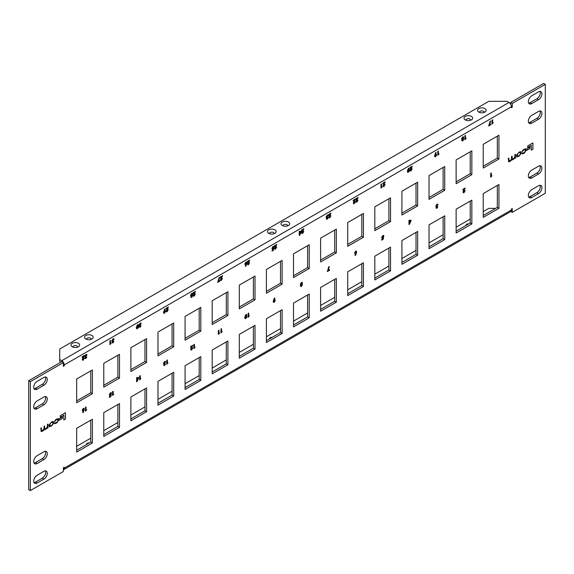 <?xml version="1.0" encoding="UTF-8"?>
<svg xmlns="http://www.w3.org/2000/svg" width="574" height="574" viewBox="0 0 574 574"><rect width="100%" height="100%" fill="white"/><g stroke="black" fill="none" stroke-linecap="round" stroke-linejoin="round"><path stroke-width="0.86" d="M86.595 444.032A4.312 2.49 180 0 1 87.93 443.716M86.588 444.484A2.31 1.335 180 0 1 87.047 443.444A2.31 1.335 180 0 1 87.234 443.322A2.31 1.335 180 0 1 89.257 442.949M466.052 224.951A4.312 2.49 180 0 1 467.38 224.635M466.045 225.41A2.31 1.335 180 0 1 466.497 224.369A2.31 1.335 180 0 1 466.691 224.247A2.31 1.335 180 0 1 468.707 223.874M269.543 338.402A4.312 2.49 180 0 1 270.878 338.086M269.543 338.861A2.31 1.335 180 0 1 269.995 337.821A2.31 1.335 180 0 1 270.189 337.699A2.31 1.335 180 0 1 272.205 337.325M78.365 343.295A4.312 2.49 0 0 0 72.46 343.187A4.312 2.49 0 0 0 71.915 346.581A4.312 2.49 0 0 0 72.267 346.818A4.312 2.49 0 0 0 78.717 346.581A4.312 2.49 0 0 0 78.365 343.295M73.041 347.17A2.31 1.335 180 0 1 74.247 345.749A2.31 1.335 180 0 1 76.952 345.986A2.31 1.335 180 0 1 77.598 347.17M91.919 335.467A4.312 2.49 0 0 0 86.014 335.367A4.312 2.49 0 0 0 85.469 338.76A4.312 2.49 0 0 0 85.82 338.99A4.312 2.49 0 0 0 92.27 338.76A4.312 2.49 0 0 0 91.919 335.467M86.595 339.342A2.31 1.335 180 0 1 87.8 337.928A2.31 1.335 180 0 1 90.505 338.165A2.31 1.335 180 0 1 91.144 339.342M471.376 116.393A4.312 2.49 0 0 0 465.471 116.285A4.312 2.49 0 0 0 464.926 119.686A4.312 2.49 0 0 0 465.277 119.916A4.312 2.49 0 0 0 471.728 119.686A4.312 2.49 0 0 0 471.376 116.393M466.052 120.267A2.31 1.335 180 0 1 467.25 118.847A2.31 1.335 180 0 1 469.963 119.091A2.31 1.335 180 0 1 470.601 120.267M288.421 222.023A4.312 2.49 0 0 0 282.516 221.916A4.312 2.49 0 0 0 281.97 225.309A4.312 2.49 0 0 0 282.322 225.539A4.312 2.49 0 0 0 288.772 225.309A4.312 2.49 0 0 0 288.421 222.023M283.097 225.898A2.31 1.335 180 0 1 284.302 224.477A2.31 1.335 180 0 1 287.007 224.714A2.31 1.335 180 0 1 287.653 225.898M274.874 229.844A4.312 2.49 0 0 0 268.969 229.736A4.312 2.49 0 0 0 268.424 233.137A4.312 2.49 0 0 0 268.776 233.367A4.312 2.49 0 0 0 275.226 233.137A4.312 2.49 0 0 0 274.874 229.844M269.543 233.718A2.31 1.335 180 0 1 270.749 232.298A2.31 1.335 180 0 1 273.461 232.535A2.31 1.335 180 0 1 274.099 233.718M484.93 108.572A4.312 2.49 0 0 0 479.025 108.464A4.312 2.49 0 0 0 478.472 111.858A4.312 2.49 0 0 0 478.831 112.088A4.312 2.49 0 0 0 485.281 111.858A4.312 2.49 0 0 0 484.93 108.572M479.599 112.447A2.31 1.335 180 0 1 480.804 111.026A2.31 1.335 180 0 1 483.509 111.263A2.31 1.335 180 0 1 484.155 112.447M512.23 107.23L511.42 106.764A3.487 2.016 -120 0 0 508.951 102.488L506.95 101.333L488.79 101.333L59.732 349.042L59.732 359.532L61.741 360.687A3.487 2.016 60 0 1 64.209 364.956L511.42 106.764L511.42 107.704L512.23 107.23L512.23 103.442L545.3 84.356L545.3 193.266L512.23 212.358L512.23 208.57L511.42 209.044L511.42 209.976L64.209 468.176L64.209 467.236L63.391 467.71L63.391 471.491L30.329 490.583L30.329 381.674L63.391 362.581L63.391 366.37L64.209 365.896L64.209 364.956M59.732 359.532L59.732 361.405L60.952 362.108M495.563 208.369L488.79 208.369L483.229 211.576M76.672 446.299L90.771 438.163M103.779 430.651L117.871 422.514M130.879 415.002L144.978 406.866M157.986 399.353L172.078 391.217M185.086 383.705L199.185 375.568M212.193 368.056L226.285 359.92M239.301 352.407L253.392 344.271M266.401 336.766L280.492 328.622M293.508 321.117L307.599 312.974M320.608 305.468L334.699 297.332M347.715 289.82L361.807 281.683M374.815 274.171L388.914 266.035M401.922 258.522L416.014 250.386M429.022 242.874L443.121 234.737M456.129 227.225L470.221 219.089M85.835 357.946L86.839 357.014L85.827 358.65L84.88 358.169L85.332 357.085L84.708 356.447L85.885 354.502L86.681 354.402L87.011 355.155L85.849 355.227L85.318 356.102L86.143 356.26L85.49 357.774L85.835 357.946L85.461 357.76L85.806 357.925L85.461 357.76L86.143 356.913M86.81 356.999L85.799 358.635L84.88 358.169M86.401 355.507L85.82 355.206L85.289 356.088L86.143 356.26M112.935 342.298L113.939 341.365L112.935 343.001L111.987 342.52L112.439 341.437L111.815 340.798L112.985 338.854L113.781 338.753L114.111 339.507L112.956 339.578L112.418 340.454L113.243 340.612L112.59 342.126L112.935 342.298L112.569 342.111L112.906 342.276L112.569 342.111L113.243 341.265M113.91 341.351L112.935 343.001L111.987 342.52M113.767 338.746L114.09 339.492L112.927 339.564L112.389 340.439L113.243 340.612M140.042 326.649L141.046 325.716L140.034 327.352L139.087 326.871L139.539 325.788L138.915 325.149L140.092 323.205L140.888 323.105L141.218 323.858L140.056 323.93L139.525 324.805L140.35 324.963L139.697 326.477L140.042 326.649L139.669 326.463L140.013 326.635L139.669 326.463L140.35 325.616M141.017 325.702L140.034 327.352L139.087 326.871M140.58 324.195L140.027 323.915L140.58 324.195L140.027 323.915L139.496 324.791L140.35 324.963M86.746 409.786L85.447 411.192L85.447 407.282L86.057 406.93L86.057 410.188L86.746 409.786M113.853 394.137L112.547 395.543L112.547 391.633L113.157 391.281L113.157 394.539L113.853 394.137M140.96 378.488L139.654 379.895L139.654 375.984L140.264 375.633L140.264 378.89L140.96 378.488M168.254 309.623L167.163 311.689L166.151 311.101L167.249 308.281L166.108 308.941L166.108 308.288L168.361 306.982L166.761 310.699L167.199 310.964L168.275 309.644L167.163 311.689L166.46 311.775M168.34 306.997L166.733 310.685L167.199 310.964M168.06 362.84L166.761 364.246L166.761 360.336L167.364 359.984L167.364 363.242L168.06 362.84M194.306 295.316L195.382 293.996L194.27 296.041L193.56 296.127L194.27 296.041L193.251 295.452L194.349 292.632L193.208 293.292L193.208 292.64L195.469 291.334L193.861 295.05L194.306 295.316L193.833 295.036L194.277 295.301L193.833 295.036L194.464 293.501M195.167 347.191L193.861 348.597L193.861 344.687L194.471 344.335L194.471 347.593L195.167 347.191M221.406 279.667L222.482 278.347L221.377 280.392L220.667 280.478L221.377 280.392L220.359 279.803L221.456 276.984L220.316 277.644L220.316 276.991L222.576 275.685L220.968 279.402L221.406 279.667L220.94 279.387L221.571 277.852M222.267 331.542L220.968 332.949L220.968 329.038L221.571 328.687L221.571 331.944L222.267 331.542M248.513 264.018L249.59 262.698L248.477 264.743L247.767 264.829L248.477 264.743L247.459 264.155L248.556 261.335L247.416 261.995L247.416 261.342L249.676 260.036L248.068 263.753L248.513 264.018L248.04 263.739L248.485 264.004L248.04 263.739L248.671 262.203M249.374 315.894L248.068 317.3L248.068 313.39L248.678 313.038L248.678 316.296L249.374 315.894M275.613 248.37L276.697 247.05L275.585 249.094L274.874 249.181L275.585 249.094L274.566 248.506L275.663 245.686L274.523 246.346L274.523 245.694L276.783 244.388L275.176 248.104L275.613 248.37L275.147 248.09L275.592 248.355L275.147 248.09L275.778 246.555M301.278 231.76L299.872 235.075L299.233 235.44L299.233 231.422L299.843 231.071L299.843 231.874L301.278 231.049L299.843 235.053L299.233 235.405M300.525 285.041L300.238 284.367L301.379 282.508L302.247 282.343L302.362 284.955L301.379 286.62L300.41 286.074L300.539 285.048M302.233 282.336L302.34 284.941L301.379 286.62L300.41 286.074M330.875 215.738L329.792 217.797L328.773 217.209L329.871 214.389L328.73 215.049L328.73 214.396L330.99 213.09L329.383 216.814L329.828 217.072L330.904 215.752L329.792 217.797L329.081 217.89M330.961 213.112L329.354 216.793L329.828 217.072M354.323 202.931L355.399 201.61L354.287 203.655L353.577 203.741L354.287 203.655L353.268 203.067L354.366 200.247L353.225 200.907L353.225 200.254L355.485 198.948L353.878 202.665L354.323 202.931L353.849 202.651L354.294 202.916L353.849 202.651L354.481 201.115M356.404 252.904L355.543 255.351L355.005 255.344L355.593 253.665L354.883 253.737L355.593 253.665L354.574 253.019L355.607 251.197L356.332 251.125L356.662 251.821L355.514 255.337L355.012 255.33M384.035 185.782L385.111 184.455L383.999 186.5L383.289 186.593L383.999 186.5L382.98 185.911L384.078 183.092L382.937 183.752L382.937 183.099L385.197 181.8L383.59 185.517L384.035 185.782L383.561 185.495L384.193 183.967M412.189 168.792L411.077 170.837L410.087 170.27L411.185 167.443L410.044 168.103L410.044 167.45L412.297 166.151L410.69 169.868L411.135 170.134L412.211 168.806L411.099 170.851L410.396 170.944M412.276 166.166L410.668 169.854L411.135 170.134M439.103 153.932L437.797 155.339L437.797 151.428L438.407 151.077L438.407 154.334L439.103 153.932M410.998 220.839L409.592 224.147L408.953 224.513L408.953 220.502L409.563 220.151L409.563 220.954L410.998 220.129L409.563 224.133L408.953 224.484M461.733 140.515L462.02 139.547L461.553 138.808L462.701 136.949L463.562 136.784L463.684 139.396L462.701 141.06L461.704 140.501M464.043 192.01L465.119 190.683L464.007 192.728L463.297 192.821L464.007 192.728L462.988 192.147L464.086 189.327L462.945 189.98L462.945 189.334L465.205 188.028L463.598 191.745L464.043 192.01L463.57 191.73L464.014 191.996L463.57 191.73L464.201 190.195M493.31 122.642L492.004 124.041L492.004 120.131L492.614 119.779L492.614 123.037L493.31 122.642M92.392 443.013L92.392 419.228L76.672 428.304L76.672 452.09L92.392 443.013L90.771 442.073L76.672 450.21M119.5 427.365L119.5 403.579L103.779 412.656L103.779 436.441L119.5 427.365L117.871 426.425L103.779 434.561M146.6 411.716L146.6 387.931L130.879 397.007L130.879 420.792L146.6 411.716L144.978 410.776L130.879 418.912M173.707 396.067L173.707 372.282L157.986 381.358L157.986 405.144L173.707 396.067L172.078 395.127L157.986 403.271M200.807 380.419L200.807 356.633L185.086 365.71L185.086 389.495L200.807 380.419L199.185 379.479L185.086 387.622M227.914 364.77L227.914 340.985L212.193 350.061L212.193 373.846L227.914 364.77L226.285 363.837L212.193 371.974M255.014 349.121L255.014 325.336L239.301 334.412L239.301 358.198L255.014 349.121L253.392 348.188L239.301 356.325M282.121 333.472L282.121 309.687L266.401 318.764L266.401 342.549L282.121 333.472L280.492 332.54L266.401 340.676M309.228 317.831L309.228 294.039L293.508 303.115L293.508 326.9L309.228 317.831L307.599 316.891L293.508 325.028M336.328 302.182L336.328 278.397L320.608 287.466L320.608 311.259L336.328 302.182L334.699 301.242L320.608 309.379M363.435 286.534L363.435 262.748L347.715 271.825L347.715 295.61L363.435 286.534L361.807 285.594L347.715 293.73M390.535 270.885L390.535 247.1L374.815 256.176L374.815 279.961L390.535 270.885L388.914 269.945L374.815 278.081M417.642 255.236L417.642 231.451L401.922 240.528L401.922 264.313L417.642 255.236L416.014 254.296L401.922 262.433M444.742 239.588L444.742 215.802L429.022 224.879L429.022 248.664L444.742 239.588L443.121 238.648L429.022 246.784M92.392 393.721L92.392 369.936L76.672 379.012L76.672 402.797L92.392 393.721L90.771 392.781L76.672 400.917M119.5 378.072L119.5 354.287L103.779 363.364L103.779 387.149L119.5 378.072L117.871 377.132L103.779 385.269M146.6 362.424L146.6 338.638L130.879 347.715L130.879 371.5L146.6 362.424L144.978 361.484L130.879 369.62M173.707 346.775L173.707 322.99L157.986 332.066L157.986 355.851L173.707 346.775L172.078 345.835L157.986 353.971M200.807 331.126L200.807 307.341L185.086 316.418L185.086 340.203L200.807 331.126L199.185 330.186L185.086 338.323M227.914 315.478L227.914 291.692L212.193 300.769L212.193 324.554L227.914 315.478L226.285 314.538L212.193 322.681M255.014 299.829L255.014 276.044L239.301 285.12L239.301 308.905L255.014 299.829L253.392 298.896L239.301 307.033M282.121 284.18L282.121 260.395L266.401 269.471L266.401 293.257L282.121 284.18L280.492 283.247L266.401 291.384M309.228 268.532L309.228 244.746L293.508 253.823L293.508 277.608L309.228 268.532L307.599 267.599L293.508 275.735M336.328 252.89L336.328 229.098L320.608 238.174L320.608 261.959L336.328 252.89L334.699 251.95L320.608 260.087M363.435 237.241L363.435 213.449L347.715 222.525L347.715 246.318L363.435 237.241L361.807 236.301L347.715 244.438M390.535 221.593L390.535 197.808L374.815 206.877L374.815 230.669L390.535 221.593L388.914 220.653L374.815 228.789M417.642 205.944L417.642 182.159L401.922 191.235L401.922 215.02L417.642 205.944L416.014 205.004L401.922 213.141M444.742 190.295L444.742 166.51L429.022 175.587L429.022 199.372L444.742 190.295L443.121 189.355L429.022 197.492M37.102 483.071A4.793 2.77 -60 0 1 34.705 483.308A4.793 2.77 -60 0 1 33.974 479.469A4.793 2.77 -60 0 1 37.102 475.25L43.875 471.34A4.793 2.77 -60 0 1 46.272 471.103A4.793 2.77 -60 0 1 47.011 474.942A4.793 2.77 -60 0 1 43.875 479.161L37.102 483.071L35.473 482.131A4.793 2.77 -60 0 1 34.038 482.598M37.102 389.179A4.793 2.77 -60 0 1 34.705 389.423A4.793 2.77 -60 0 1 33.974 385.577A4.793 2.77 -60 0 1 37.102 381.358L43.875 377.448A4.793 2.77 -60 0 1 46.272 377.211A4.793 2.77 -60 0 1 47.011 381.05A4.793 2.77 -60 0 1 43.875 385.269L37.102 389.179L35.473 388.246A4.793 2.77 -60 0 1 34.038 388.706M538.527 111.428L531.746 115.338A4.793 2.77 120 0 0 528.618 119.557A4.793 2.77 120 0 0 529.35 123.403A4.793 2.77 120 0 0 531.746 123.159L538.527 119.248A4.793 2.77 120 0 0 541.655 115.03A4.793 2.77 120 0 0 540.923 111.191A4.793 2.77 120 0 0 538.527 111.428M538.527 91.869L531.746 95.779A4.793 2.77 120 0 0 528.618 99.998A4.793 2.77 120 0 0 529.35 103.837A4.793 2.77 120 0 0 531.746 103.6L538.527 99.689A4.793 2.77 120 0 0 541.655 95.471A4.793 2.77 120 0 0 540.923 91.625A4.793 2.77 120 0 0 538.527 91.869M538.527 166.195L531.746 170.105A4.793 2.77 120 0 0 528.618 174.331A4.793 2.77 120 0 0 529.35 178.17A4.793 2.77 120 0 0 531.746 177.933L538.527 174.022A4.793 2.77 120 0 0 541.655 169.796A4.793 2.77 120 0 0 540.923 165.958A4.793 2.77 120 0 0 538.527 166.195M538.527 185.754L531.746 189.671A4.793 2.77 120 0 0 528.618 193.89A4.793 2.77 120 0 0 529.35 197.729A4.793 2.77 120 0 0 531.746 197.492L538.527 193.582A4.793 2.77 120 0 0 541.655 189.355A4.793 2.77 120 0 0 540.923 185.517A4.793 2.77 120 0 0 538.527 185.754M37.102 408.745A4.793 2.77 -60 0 1 34.705 408.982A4.793 2.77 -60 0 1 33.974 405.144A4.793 2.77 -60 0 1 37.102 400.917L43.875 397.007A4.793 2.77 -60 0 1 46.272 396.77A4.793 2.77 -60 0 1 47.011 400.609A4.793 2.77 -60 0 1 43.875 404.828L37.102 408.745L35.473 407.805A4.793 2.77 -60 0 1 34.038 408.265M37.102 463.512A4.793 2.77 -60 0 1 34.705 463.749A4.793 2.77 -60 0 1 33.974 459.91A4.793 2.77 -60 0 1 37.102 455.691L43.875 451.774A4.793 2.77 -60 0 1 46.272 451.537A4.793 2.77 -60 0 1 47.011 455.376A4.793 2.77 -60 0 1 43.875 459.602L37.102 463.512L35.473 462.572A4.793 2.77 -60 0 1 34.038 463.031M498.95 184.505L483.229 193.582L483.229 217.367L498.95 208.29L498.95 184.505M498.95 135.213L483.229 144.289L483.229 168.074L498.95 158.998L498.95 135.213M471.85 150.862L456.129 159.938L456.129 183.723L471.85 174.647L471.85 150.862M471.85 200.154L456.129 209.23L456.129 233.015L471.85 223.939L471.85 200.154M532.909 142.912L527.728 145.904L527.728 147.446L531.309 145.38L531.309 150.158L532.909 149.24L532.909 142.912M529.946 147.08L526.817 148.888L526.817 150.374L529.946 148.566L529.946 147.08M521.041 153.43L520.718 151.665L519.169 152.067L516.485 155.202L516.485 156.063L516.815 156.967L519.169 156.099L521.041 153.43L520.704 151.658M508.586 161.753L510.451 161.1L511.699 159.658L512.826 159.759L514.885 158.051L514.9 158.503L515.43 158.202L515.43 154.291L514.856 154.621L514.856 157.068L513.221 158.998L512.101 158.575L512.101 156.207L511.527 156.537L511.527 158.855L510.365 160.648L508.873 160.62L508.873 158.072L508.306 158.402L508.6 161.76L509.784 161.516L511.936 159.909M509.045 161.1L508.851 158.087M512.288 159.249L512.073 156.221M523.316 150.209L524.277 149.656L525.432 150.058L525.432 150.883L524.392 152.548L521.866 153.215L522.146 153.961L524.306 153.136L526.006 150.575L525.655 148.738L523.294 149.685L521.809 151.916L524.249 149.642L525.404 150.044M522.548 153.351L522.397 152.892M525.21 149.419L525.432 150.058M65.443 412.692L60.263 415.684L60.263 417.226L63.85 415.153L63.85 419.938L65.443 419.02L65.443 412.692M62.487 416.853L59.352 418.661L59.352 420.154L62.487 418.346L62.487 416.853M53.583 423.21L53.253 421.445L51.71 421.84L49.02 424.982L49.02 425.843L49.35 426.747L51.71 425.872L53.583 423.21L53.239 421.438M41.12 431.526L42.985 430.88L44.241 429.438L45.36 429.539L47.42 427.831L47.434 428.283L47.965 427.974L47.965 424.064L47.391 424.394L47.391 426.848L45.755 428.778L44.636 428.355L44.636 425.987L44.069 426.317L44.069 428.627L42.49 430.658L41.414 430.392L41.414 427.852L40.84 428.175L41.134 431.533L42.318 431.296L44.471 429.689M41.385 430.378L41.385 427.867M44.607 428.34L44.607 426.001M55.85 419.989L56.812 419.429L57.967 419.838L57.967 420.656L56.926 422.328L54.408 422.995L54.688 423.741L56.84 422.909L58.541 420.347L58.196 418.518L55.829 419.465L54.343 421.689L56.79 419.415L57.945 419.824M57.737 419.185L57.967 419.838M492.004 175.816L490.698 177.215L490.698 173.305L491.308 172.953L491.308 176.218L492.004 175.816M490.835 124.07L490.835 124.723L488.661 125.971L490.153 121.1L490.691 121.1L489.443 124.867L490.835 124.07M466.203 138.291L464.897 139.69L464.897 135.78L465.507 135.428L465.507 138.686L466.203 138.291M436.879 207.688L437.883 206.762L436.871 208.398L435.931 207.917L436.384 206.834L435.752 206.195L436.929 204.251L437.725 204.15L438.055 204.904L436.9 204.975L436.362 205.851L437.187 206.009L436.534 207.523L436.879 207.688L436.513 207.501L436.85 207.673L436.513 207.501L437.187 206.662M437.854 206.74L436.871 208.398L435.931 207.917M437.711 204.136L438.027 204.889L436.871 204.954L436.333 205.836L437.158 205.994M383.619 236.868L383.217 239.272L381.674 240.162L381.674 239.509L382.736 238.899L382.872 238.081L381.954 238.318L382.664 238.239L381.631 237.536L382.765 235.519L383.891 235.921L382.729 236.244L382.241 237.162L382.707 237.514L383.619 236.868M383.863 235.907L383.576 235.419L383.891 235.921L382.729 236.244L382.212 237.148L382.707 237.514M436.161 152.569L435.573 154.234L436.62 154.901L435.587 156.716L434.862 156.795L434.54 156.099L435.652 152.562L436.197 152.569L435.601 154.248L436.319 154.184L436.599 154.88L435.558 156.702L434.855 156.788M409.37 171.317L407.77 172.451L407.346 170.959L408.494 168.247L409.24 168.146L409.37 171.317L407.755 172.444M382.284 186.737L380.985 188.143L380.985 184.232L381.588 183.881L381.588 187.138L382.284 186.737M357.975 200.089L356.892 202.148L355.88 201.56L356.971 198.74L355.837 199.4L355.837 198.748L358.09 197.442L356.483 201.165L356.928 201.424L358.004 200.104L356.892 202.148L356.189 202.242M358.068 197.463L356.461 201.144L356.928 201.424M329.512 269.629L329.512 270.282L327.338 271.538L328.837 266.659L329.376 266.659L328.127 270.433L329.512 269.629M327.158 218.615L328.163 217.682L327.158 219.318L326.211 218.838L326.663 217.754L326.039 217.116L327.209 215.171L328.005 215.071L328.335 215.824L327.18 215.896L326.642 216.771L327.467 216.929L326.821 218.443L327.158 218.615L326.793 218.429L327.13 218.601L326.793 218.429L327.467 217.582M328.134 217.668L327.13 219.304L326.211 218.838M327.732 216.176L327.151 215.881L326.62 216.757L327.467 216.929M303.768 231.387L302.685 233.446L301.666 232.857L302.763 230.038L301.623 230.698L301.623 230.045L303.883 228.739L302.276 232.463L302.72 232.721L303.797 231.401L302.685 233.446L301.981 233.539M303.854 228.761L302.247 232.441L302.72 232.721M273.475 300.575L274.336 298.121L274.874 298.128L274.286 299.807L274.996 299.743L275.276 300.439L274.243 302.261L273.533 302.347L273.217 301.659L273.475 300.575M274.838 298.128L274.257 299.793L275.305 300.46L274.264 302.276L273.547 302.354M273.152 249.008L271.918 248.456L273.052 246.447L274.171 246.849L273.016 247.164L272.521 248.083L272.987 248.434L273.898 247.796L273.504 250.192L271.961 251.082L273.152 249.008L272.241 249.245M274.15 246.834L273.855 246.339L274.171 246.849L273.468 247.229M273.482 247.251L272.987 247.15L272.499 248.068L272.959 248.42M246.748 317.63L245.148 318.764L244.725 317.271L245.866 314.559L246.619 314.459L246.748 317.63L245.134 318.757M246.684 263.825L245.823 266.271L245.285 266.271L245.88 264.592L245.163 264.657L244.854 263.94L245.894 262.124L246.612 262.045L246.942 262.741L245.794 266.257L245.292 266.257M219.663 333.049L218.357 334.455L218.357 330.538L218.967 330.194L218.967 333.451L219.663 333.049M219.792 280.55L219.792 281.203L217.618 282.458L219.117 277.579L219.655 277.586L218.407 281.353L219.792 280.55M192.749 347.901L191.666 349.968L190.647 349.379L191.745 346.56L190.604 347.22L190.604 346.567L192.864 345.261L191.257 348.978L191.702 349.243L192.778 347.923L191.666 349.968L190.955 350.054M192.835 345.275L191.228 348.963L191.702 349.243M190.69 296.995L190.984 296.033L190.518 295.287L191.659 293.436L192.527 293.264L192.649 295.883L191.666 297.547L190.661 296.98M164.537 364.928L165.542 363.995L164.53 365.631L163.59 365.15L164.042 364.067L163.411 363.428L164.587 361.484L165.384 361.383L165.714 362.137L164.551 362.208L164.02 363.084L164.846 363.242L164.193 364.755L164.537 364.928L164.171 364.741L164.508 364.913L164.171 364.741L164.846 363.894M165.513 363.981L164.53 365.631L163.59 365.15M165.082 362.474L164.53 362.194L165.082 362.474L164.53 362.194L163.992 363.069L164.846 363.242M165.125 309.049L164.537 310.713L165.585 311.381L164.551 313.196L163.827 313.275L163.497 312.579L164.616 309.049L165.154 309.049L164.566 310.735L165.276 310.663M138.657 378.072L137.251 381.38L136.612 381.746L136.612 377.735L137.222 377.383L137.222 378.187L138.657 377.362L137.222 381.366L136.612 381.717M111.277 394.108L110.875 396.505L109.333 397.395L109.333 396.749L110.395 396.132L110.531 395.314L109.612 395.558L110.316 395.479L109.29 394.769L110.423 392.76L111.55 393.161L110.387 393.477L109.899 394.395L110.366 394.747L111.277 394.108M111.521 393.147L111.234 392.652L111.55 393.161L110.366 393.463L109.871 394.381L110.337 394.733M82.527 410.962L83.252 410.905L82.233 410.252L83.266 408.437L83.991 408.358L84.313 409.054L83.201 412.584L82.663 412.584L83.252 410.905L82.541 410.97M138.334 327.804L136.734 328.931L136.311 327.445L137.451 324.726L138.198 324.626L138.614 326.075L138.334 327.804L136.72 328.924M111.248 343.223L109.943 344.622L109.943 340.712L110.552 340.36L110.552 343.618L111.248 343.223M84.335 358.076L83.252 360.135L82.233 359.554L83.33 356.727L82.19 357.387L82.19 356.734L84.45 355.435L82.843 359.152L83.28 359.417L84.364 358.09L83.252 360.135L82.541 360.228M84.421 355.45L82.814 359.137L83.28 359.417M470.221 201.094L470.221 222.999L456.129 231.135M470.221 151.801L470.221 173.707L456.129 181.843M497.328 136.153L497.328 158.058L483.229 166.195M497.328 185.445L497.328 207.35L483.229 215.487M45.317 451.315A4.793 2.77 -60 0 1 42.254 458.662L35.473 462.572M45.317 396.548A4.793 2.77 -60 0 1 42.254 403.895L35.473 407.805M528.683 197.011A4.793 2.77 120 0 0 530.125 196.552L536.898 192.642A4.793 2.77 120 0 0 539.962 185.294M528.683 177.452A4.793 2.77 120 0 0 530.125 176.993L536.898 173.083A4.793 2.77 120 0 0 539.962 165.735M528.683 103.126A4.793 2.77 120 0 0 530.125 102.66L536.898 98.75A4.793 2.77 120 0 0 539.962 91.402M528.683 122.685A4.793 2.77 120 0 0 530.125 122.226L536.898 118.309A4.793 2.77 120 0 0 539.962 110.969M45.317 376.989A4.793 2.77 -60 0 1 42.254 384.329L35.473 388.246M45.317 470.874A4.793 2.77 -60 0 1 42.254 478.221L35.473 482.131M443.121 167.45L443.121 189.355M416.014 183.092L416.014 205.004M388.914 198.74L388.914 220.653M361.807 214.389L361.807 236.301M334.699 230.038L334.699 251.95M307.599 245.686L307.599 267.599M280.492 261.335L280.492 283.247M253.392 276.984L253.392 298.896M226.285 292.632L226.285 314.538M199.185 308.281L199.185 330.186M172.078 323.93L172.078 345.835M144.978 339.578L144.978 361.484M117.871 355.227L117.871 377.132M90.771 370.876L90.771 392.781M443.121 216.742L443.121 238.648M416.014 232.391L416.014 254.296M388.914 248.033L388.914 269.945M361.807 263.681L361.807 285.594M334.699 279.33L334.699 301.242M307.599 294.979L307.599 316.891M280.492 310.627L280.492 332.54M253.392 326.276L253.392 348.188M226.285 341.925L226.285 363.837M199.185 357.573L199.185 379.479M172.078 373.222L172.078 395.127M144.978 388.871L144.978 410.776M117.871 404.519L117.871 426.425M90.771 420.168L90.771 442.073M510.609 104.181L510.609 102.509L512.23 103.442M545.3 84.356L543.671 83.417L510.609 102.509M63.391 362.581L61.77 361.642L28.7 380.734L28.7 489.644L30.329 490.583M82.814 359.137L83.259 359.396L82.814 359.137M83.33 356.727L82.19 357.358M83.223 360.12L82.527 360.221M111.205 343.245L109.943 344.594M110.524 340.375L110.552 343.618M137.76 325.401L137.086 325.91L136.921 327.094L137.459 328.141L138.004 326.419L137.459 325.429L137.086 325.91M137.057 325.896L136.921 327.094M136.892 327.08L137.43 328.12M138.183 324.619L138.305 327.783M83.711 409.441L83.28 409.133L82.843 409.944L83.28 410.231L83.711 409.441L83.28 409.133L82.814 409.922L83.259 410.216M83.682 409.42L83.252 409.111L83.682 409.42M83.976 408.351L84.034 410.123L83.173 412.57L82.67 412.57M111.248 394.116L110.854 396.491L109.333 397.366M110.832 393.549L110.366 393.463L110.832 393.549M137.222 380.175L137.968 378.409L137.222 378.84L137.222 380.175L137.222 378.84M137.193 378.826L137.968 378.409M138.628 377.376L138.628 378.058M137.193 377.405L137.222 378.187M164.975 311.696L164.537 311.402L164.078 312.177L164.537 312.507L164.975 311.696L164.537 311.402L164.107 312.191L164.537 312.507M164.078 312.177L164.508 312.486L164.078 312.177M164.953 311.682L164.508 311.388L164.953 311.682M165.262 310.656L165.556 311.366L164.523 313.182L163.812 313.268M164.817 363.256L164.817 363.88M165.369 361.376L165.685 362.122L165.104 362.459M164.508 365.616L163.561 365.136M192.039 296.184L191.666 295.94L191.3 296.615L191.68 296.83L192.039 296.184L191.637 295.919L191.271 296.6L191.68 296.83M192.01 296.162L191.637 295.919L192.01 296.162M191.271 296.6L191.651 296.815L191.271 296.6M192.211 294.376L191.666 294.132L191.128 294.986L191.659 295.237L192.211 294.376L191.637 294.118L191.099 294.971L191.659 295.237M192.182 294.362L191.637 294.118L192.182 294.362M191.099 294.971L191.63 295.223L191.099 294.971M192.512 293.257L192.62 295.868L191.637 297.526M191.228 348.963L191.673 349.229L191.228 348.963M191.745 346.56L190.604 347.184M191.637 349.953L190.941 350.047M219.763 280.564L219.763 281.188L217.618 282.43M219.62 277.586L218.407 281.353M219.62 333.078L218.357 334.42M218.938 330.208L218.967 333.451M246.332 263.129L245.902 262.82L245.464 263.631L245.909 263.918L246.332 263.129L245.902 262.82L245.435 263.609L245.909 263.918M246.303 263.114L245.88 262.806L246.303 263.114M245.435 263.609L245.88 263.904L245.435 263.609M246.598 262.038L246.655 263.81M245.88 264.592L245.148 264.65M246.174 315.234L245.5 315.743L245.335 316.92L245.873 317.967L246.418 316.252L245.844 315.241L245.5 315.743M245.471 315.729L245.335 316.92M245.306 316.905L245.844 317.953M246.605 314.452L246.72 317.616M273.87 247.803L273.475 250.178L271.961 251.053M273.454 247.236L272.987 247.15L273.454 247.236M272.915 249.145L272.227 249.231M274.695 300.769L274.228 300.46L274.666 300.754L274.228 300.46L273.798 301.257L274.257 301.58L274.695 300.769L274.25 300.482L273.827 301.271L274.257 301.58M273.798 301.257L274.228 301.565L273.798 301.257M302.247 232.441L302.692 232.707L302.247 232.441M302.742 230.023L301.623 230.669M302.656 233.431L301.967 233.525M327.445 216.943L327.445 217.568M327.704 216.161L327.151 215.881L328.335 215.824L327.991 215.063M327.13 219.304L326.183 218.823M329.483 269.644L329.483 270.268L327.338 271.502M329.34 266.659L328.127 270.433M356.461 201.144L356.899 201.409L356.461 201.144M356.971 198.74L355.837 199.372M356.863 202.134L356.174 202.227M382.241 186.765L380.985 188.107M381.566 183.895L381.588 187.138M408.788 168.914L408.121 169.43L407.956 170.607L408.494 171.655L409.04 169.94L408.466 168.928L408.121 169.43M408.1 169.416L407.956 170.607M407.927 170.593L408.466 171.64M409.226 168.139L409.348 171.303M435.149 155.712L435.573 156.02L436.018 155.21L435.573 154.915L435.149 155.712L435.573 156.02L435.149 155.712M436.018 155.21L435.573 154.915L435.121 155.698L435.551 156.006M435.989 155.195L435.544 154.901L435.989 155.195M383.59 236.883L383.195 239.258L381.674 240.133M383.174 236.309L382.707 236.23L383.174 236.309M437.158 206.023L437.158 206.64M437.424 205.241L436.871 204.954L437.424 205.241M436.85 208.376L435.903 207.903M466.16 138.312L464.897 139.661M465.478 135.442L465.507 138.686M490.806 124.084L490.806 124.702L488.661 125.943M490.662 121.1L489.443 124.867M491.961 175.838L490.698 177.187M491.279 172.968L491.308 176.218M54.343 421.66L55.822 419.974M54.674 423.734L56.812 422.894L58.512 420.333L58.182 418.511M47.434 428.247L47.936 427.96L47.936 424.078M44.241 429.438L45.332 429.524L47.434 427.824M53.009 422.715L51.882 422.277L50.72 422.952L49.594 424.688L49.787 426.123L49.565 425.456L50.72 425.908L51.882 425.241L53.009 423.497L52.758 422.034M52.98 422.701L51.854 422.263L50.691 422.938L49.565 425.456M49.335 426.74L51.682 425.858L53.554 423.189M59.352 420.118L62.458 418.324L62.458 416.868M63.85 419.91L65.414 418.998L65.414 412.706M60.263 417.19L63.85 415.153M521.809 151.88L523.287 150.194M522.541 153.344L522.376 152.906M522.139 153.954L524.277 153.122L525.978 150.56L525.648 148.731M514.9 158.474L515.402 158.18L515.402 154.306M512.273 159.242L512.073 158.56M509.03 161.093L508.851 160.598M511.699 159.658L512.797 159.744L514.9 158.044M520.446 152.921L519.319 152.483L518.157 153.158L517.031 155.676L518.186 156.135L519.348 155.461L520.475 153.724L520.475 152.942L519.348 152.505L518.186 153.172L517.052 154.915L517.267 156.358M520.475 152.942L520.223 152.254M517.031 155.676L517.253 156.35M516.801 156.96L519.147 156.085L521.02 153.416M526.817 150.345L529.924 148.551L529.924 147.095M531.309 150.13L532.88 149.226L532.88 142.926M527.728 147.418L531.309 145.38M470.221 173.707L471.85 174.647M497.328 158.058L498.95 158.998M497.328 207.35L498.95 208.29M493.26 122.664L492.004 124.013M492.585 119.794L492.614 123.037M465.177 188.042L464.172 190.181M464.086 189.327L462.945 189.951M465.091 190.668L463.979 192.713M463.075 139.697L462.709 139.453L462.335 140.128L462.716 140.35L463.075 139.697L462.68 139.439L462.314 140.113L462.716 140.35M463.046 139.683L462.68 139.439L463.046 139.683M462.314 140.113L462.687 140.336L462.314 140.113M463.247 137.889L462.701 137.652L462.163 138.506L462.694 138.757L463.247 137.889L462.68 137.631L462.135 138.485L462.694 138.757M463.225 137.875L462.68 137.631L463.225 137.875M462.135 138.485L462.673 138.743L462.135 138.485M463.548 136.777L463.656 139.382L462.673 141.046M409.563 222.934L410.317 221.169L409.563 221.607L409.563 222.934L409.535 221.593L410.288 221.155M410.97 220.143L410.97 220.818M409.535 220.165L409.563 220.954M439.053 153.961L437.797 155.31M438.378 151.091L438.407 154.334M410.668 169.854L411.106 170.112L410.668 169.854M411.185 167.443L410.044 168.074M411.077 170.837L410.381 170.937M385.168 181.815L384.164 183.945M384.078 183.092L382.937 183.723M385.082 184.441L383.97 186.485M356.052 252.201L355.622 251.893L355.184 252.703L355.622 252.998L356.052 252.201L355.593 251.878L355.155 252.689L355.622 252.998M356.024 252.187L355.593 251.878L356.024 252.187M355.155 252.689L355.6 252.983L355.155 252.689M356.318 251.118L356.375 252.883M355.457 198.963L354.452 201.101M354.366 200.247L353.225 200.871M355.371 201.589L354.258 203.641M329.354 216.793L329.799 217.058L329.354 216.793M329.871 214.389L328.73 215.02M329.763 217.783L329.067 217.876M301.73 285.242L301.357 284.998L301.73 285.242L301.386 285.013L301.02 285.687L301.4 285.909L301.759 285.256L301.386 285.013L300.991 285.673L301.4 285.909M300.991 285.673L301.372 285.895L300.991 285.673M301.931 283.448L301.386 283.212L300.841 284.065L301.379 284.317L301.931 283.448L301.357 283.19L300.819 284.044L301.379 284.317M301.902 283.434L301.357 283.19L301.902 283.434M300.819 284.044L301.35 284.302L300.819 284.044M301.357 286.605L300.381 286.06M299.843 233.862L300.597 232.097L299.843 232.527L299.843 233.862L299.843 232.527M299.815 232.513L300.597 232.097M301.25 231.064L301.25 231.745M299.815 231.092L299.843 231.874M276.754 244.402L275.75 246.54M275.663 245.686L274.523 246.318M276.668 247.035L275.556 249.08M249.331 315.922L248.068 317.271M248.65 313.052L248.678 316.296M249.647 260.051L248.65 262.189M248.556 261.335L247.416 261.966M249.561 262.684L248.449 264.729M222.224 331.571L220.968 332.92M221.55 328.701L221.571 331.944M222.547 275.699L221.542 277.838M221.456 276.984L220.316 277.608M222.461 278.325L221.349 280.377M195.117 347.22L193.861 348.569M194.442 344.35L194.471 347.593M195.44 291.348L194.435 293.486M194.321 292.618L193.208 293.257M195.354 293.974L194.242 296.026M168.017 362.868L166.761 364.217M167.335 359.998L167.364 363.242M166.733 310.685L167.17 310.95L166.733 310.685M167.249 308.281L166.108 308.905M167.142 311.675L166.446 311.768M140.91 378.517L139.654 379.859M140.235 375.647L140.264 378.89M113.81 394.166L112.547 395.508M113.128 391.296L113.157 394.539M86.703 409.814L85.447 411.156M86.028 406.944L86.057 410.188M140.321 324.977L140.321 325.602M140.874 323.097L141.19 323.844L140.601 324.181M140.006 327.338L139.059 326.857M113.214 340.626L113.214 341.25M113.48 339.844L112.927 339.564L113.48 339.844M112.906 342.987L111.959 342.506M86.114 356.275L86.114 356.899M86.373 355.493L85.82 355.206L87.011 355.155M86.667 354.395L86.983 355.141M85.799 358.635L84.852 358.154M470.221 222.999L471.85 223.939M63.391 365.43L64.209 365.896M510.781 211.519L512.23 212.358M28.7 380.734L30.329 381.674M64.209 468.176A3.487 2.016 60 0 1 63.484 469.776A3.487 2.016 60 0 1 63.391 469.819M63.484 469.776L510.695 211.576A3.487 2.016 -120 0 0 511.42 209.976M61.741 360.687L508.951 102.488M42.254 458.662L43.875 459.602M42.254 403.895L43.875 404.828M536.898 192.642L538.527 193.582M530.125 196.552L531.746 197.492M536.898 173.083L538.527 174.022M530.125 176.993L531.746 177.933M536.898 98.75L538.527 99.689M530.125 102.66L531.746 103.6M536.898 118.309L538.527 119.248M530.125 122.226L531.746 123.159M42.254 384.329L43.875 385.269M42.254 478.221L43.875 479.161"/></g></svg>
